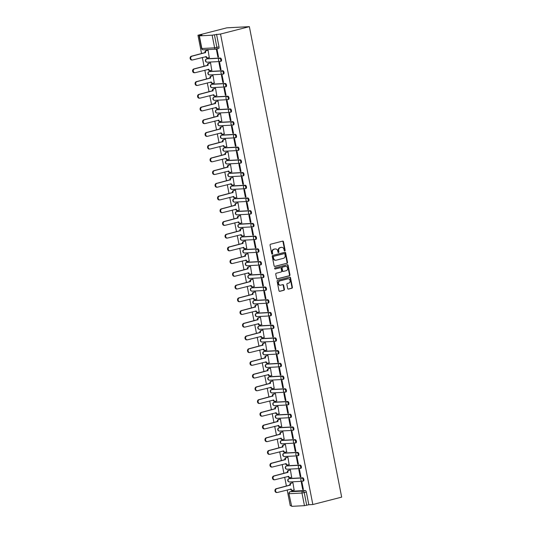 <?xml version="1.0" encoding="UTF-8"?>
<svg xmlns="http://www.w3.org/2000/svg" width="533" height="533" viewBox="0 0 533 533"><rect width="100%" height="100%" fill="white"/><g stroke="black" fill="none" stroke-linecap="round" stroke-linejoin="round"><path stroke-width="0.8" d="M284.775 250.943A0.573 0.48 87 0 0 285.135 250.263L283.469 241.755A0.819 0.686 87 0 0 282.637 241.129L270.571 244.227A0.819 0.686 87 0 0 270.051 245.2L271.723 253.701A0.573 0.48 87 0 0 272.663 253.461L272.443 252.362A2.618 2.205 87 0 1 274.089 249.251L275.095 248.991A2.618 2.205 87 0 1 275.461 248.938A2.618 2.205 87 0 1 277.746 251.003L277.959 252.102A0.573 0.48 87 0 0 278.899 251.862L278.686 250.763A2.618 2.205 87 0 1 280.325 247.652L281.331 247.392A2.618 2.205 87 0 1 281.697 247.339A2.618 2.205 87 0 1 283.982 249.404L284.196 250.503A0.573 0.48 87 0 0 284.775 250.943M284.469 250.903A0.573 0.48 87 0 0 284.682 250.283L283.016 241.782A0.819 0.686 87 0 0 282.51 241.163M271.99 254.101A0.573 0.48 87 0 0 272.21 253.488L271.997 252.382L272.443 252.362M278.233 252.502A0.573 0.48 87 0 0 278.446 251.889L278.233 250.783L278.686 250.763M302.717 481.206L303.284 481.059A1.666 0.893 -104.4 0 0 303.377 481.046A1.666 0.893 -104.4 0 0 303.843 479.294A1.666 0.893 -104.4 0 0 302.644 477.795L289.872 478.467A1.666 0.893 -104.4 0 0 289.772 478.481A1.666 0.893 -104.4 0 0 289.685 478.514M300.219 468.48L300.785 468.334A1.666 0.893 -104.4 0 0 300.879 468.32A1.666 0.893 -104.4 0 0 301.352 466.568A1.666 0.893 -104.4 0 0 300.146 465.076L287.374 465.749A1.666 0.893 -104.4 0 0 287.28 465.762A1.666 0.893 -104.4 0 0 287.187 465.795M297.727 455.762L298.293 455.615A1.666 0.893 -104.4 0 0 298.387 455.602A1.666 0.893 -104.4 0 0 298.853 453.85A1.666 0.893 -104.4 0 0 297.654 452.357L284.875 453.023A1.666 0.893 -104.4 0 0 284.782 453.043A1.666 0.893 -104.4 0 0 284.695 453.077M295.229 443.043L295.795 442.896A1.666 0.893 -104.4 0 0 295.888 442.883A1.666 0.893 -104.4 0 0 296.361 441.131A1.666 0.893 -104.4 0 0 295.155 439.632L282.383 440.305A1.666 0.893 -104.4 0 0 282.29 440.318A1.666 0.893 -104.4 0 0 282.197 440.351M292.73 430.324L293.297 430.178A1.666 0.893 -104.4 0 0 293.397 430.164A1.666 0.893 -104.4 0 0 293.863 428.412A1.666 0.893 -104.4 0 0 292.657 426.913L279.885 427.586A1.666 0.893 -104.4 0 0 279.792 427.599A1.666 0.893 -104.4 0 0 279.705 427.633M290.238 417.599L290.805 417.459A1.666 0.893 -104.4 0 0 290.898 417.439A1.666 0.893 -104.4 0 0 291.371 415.693A1.666 0.893 -104.4 0 0 290.165 414.194L277.393 414.867A1.666 0.893 -104.4 0 0 277.293 414.881A1.666 0.893 -104.4 0 0 277.207 414.914M287.74 404.88L288.306 404.734A1.666 0.893 -104.4 0 0 288.406 404.72A1.666 0.893 -104.4 0 0 288.873 402.968A1.666 0.893 -104.4 0 0 287.667 401.476L274.895 402.149A1.666 0.893 -104.4 0 0 274.801 402.162A1.666 0.893 -104.4 0 0 274.708 402.195M285.248 392.161L285.815 392.015A1.666 0.893 -104.4 0 0 285.908 392.002A1.666 0.893 -104.4 0 0 286.374 390.249A1.666 0.893 -104.4 0 0 285.175 388.757L272.403 389.423A1.666 0.893 -104.4 0 0 272.303 389.443A1.666 0.893 -104.4 0 0 272.216 389.47M282.75 379.443L283.316 379.296A1.666 0.893 -104.4 0 0 283.409 379.283A1.666 0.893 -104.4 0 0 283.882 377.531A1.666 0.893 -104.4 0 0 282.677 376.031L269.905 376.704A1.666 0.893 -104.4 0 0 269.811 376.718A1.666 0.893 -104.4 0 0 269.718 376.751M280.258 366.724L280.824 366.577A1.666 0.893 -104.4 0 0 280.918 366.564A1.666 0.893 -104.4 0 0 281.384 364.812A1.666 0.893 -104.4 0 0 280.185 363.313L267.406 363.986A1.666 0.893 -104.4 0 0 267.313 363.999A1.666 0.893 -104.4 0 0 267.226 364.032M277.76 353.999L278.326 353.859A1.666 0.893 -104.4 0 0 278.419 353.839A1.666 0.893 -104.4 0 0 278.892 352.093A1.666 0.893 -104.4 0 0 277.686 350.594L264.914 351.267A1.666 0.893 -104.4 0 0 264.821 351.28A1.666 0.893 -104.4 0 0 264.728 351.314M275.261 341.28L275.827 341.133A1.666 0.893 -104.4 0 0 275.927 341.12A1.666 0.893 -104.4 0 0 276.394 339.368A1.666 0.893 -104.4 0 0 275.188 337.875L262.416 338.548A1.666 0.893 -104.4 0 0 262.323 338.562A1.666 0.893 -104.4 0 0 262.236 338.595M272.769 328.561L273.336 328.415A1.666 0.893 -104.4 0 0 273.429 328.401A1.666 0.893 -104.4 0 0 273.902 326.649A1.666 0.893 -104.4 0 0 272.696 325.157L259.924 325.823A1.666 0.893 -104.4 0 0 259.824 325.836A1.666 0.893 -104.4 0 0 259.738 325.87M270.271 315.842L270.837 315.696A1.666 0.893 -104.4 0 0 270.937 315.683A1.666 0.893 -104.4 0 0 271.404 313.93A1.666 0.893 -104.4 0 0 270.198 312.431L257.426 313.104A1.666 0.893 -104.4 0 0 257.332 313.118A1.666 0.893 -104.4 0 0 257.239 313.151M267.779 303.117L268.346 302.977A1.666 0.893 -104.4 0 0 268.439 302.964A1.666 0.893 -104.4 0 0 268.905 301.212A1.666 0.893 -104.4 0 0 267.706 299.713L254.934 300.385A1.666 0.893 -104.4 0 0 254.834 300.399A1.666 0.893 -104.4 0 0 254.747 300.432M265.281 290.398L265.847 290.252A1.666 0.893 -104.4 0 0 265.94 290.238A1.666 0.893 -104.4 0 0 266.413 288.486A1.666 0.893 -104.4 0 0 265.207 286.994L252.435 287.667A1.666 0.893 -104.4 0 0 252.342 287.68A1.666 0.893 -104.4 0 0 252.249 287.713M262.789 277.68L263.355 277.533A1.666 0.893 -104.4 0 0 263.449 277.52A1.666 0.893 -104.4 0 0 263.915 275.768A1.666 0.893 -104.4 0 0 262.716 274.275L249.937 274.941A1.666 0.893 -104.4 0 0 249.844 274.961A1.666 0.893 -104.4 0 0 249.757 274.995M260.291 264.961L260.857 264.814A1.666 0.893 -104.4 0 0 260.95 264.801A1.666 0.893 -104.4 0 0 261.423 263.049A1.666 0.893 -104.4 0 0 260.217 261.55L247.445 262.223A1.666 0.893 -104.4 0 0 247.352 262.236A1.666 0.893 -104.4 0 0 247.259 262.269M257.792 252.242L258.358 252.096A1.666 0.893 -104.4 0 0 258.458 252.082A1.666 0.893 -104.4 0 0 258.925 250.33A1.666 0.893 -104.4 0 0 257.719 248.831L244.947 249.504A1.666 0.893 -104.4 0 0 244.854 249.517A1.666 0.893 -104.4 0 0 244.767 249.551M255.3 239.517L255.867 239.377A1.666 0.893 -104.4 0 0 255.96 239.357A1.666 0.893 -104.4 0 0 256.433 237.611A1.666 0.893 -104.4 0 0 255.227 236.112L242.455 236.785A1.666 0.893 -104.4 0 0 242.355 236.799A1.666 0.893 -104.4 0 0 242.268 236.832M252.802 226.798L253.368 226.652A1.666 0.893 -104.4 0 0 253.468 226.638A1.666 0.893 -104.4 0 0 253.935 224.886A1.666 0.893 -104.4 0 0 252.729 223.394L239.957 224.067A1.666 0.893 -104.4 0 0 239.863 224.08A1.666 0.893 -104.4 0 0 239.77 224.113M250.31 214.079L250.876 213.933A1.666 0.893 -104.4 0 0 250.97 213.92A1.666 0.893 -104.4 0 0 251.436 212.167A1.666 0.893 -104.4 0 0 250.237 210.675L237.465 211.341A1.666 0.893 -104.4 0 0 237.365 211.361A1.666 0.893 -104.4 0 0 237.278 211.388M247.812 201.361L248.378 201.214A1.666 0.893 -104.4 0 0 248.471 201.201A1.666 0.893 -104.4 0 0 248.944 199.449A1.666 0.893 -104.4 0 0 247.738 197.95L234.966 198.622A1.666 0.893 -104.4 0 0 234.873 198.636A1.666 0.893 -104.4 0 0 234.78 198.669M245.313 188.642L245.886 188.495A1.666 0.893 -104.4 0 0 245.98 188.482A1.666 0.893 -104.4 0 0 246.446 186.73A1.666 0.893 -104.4 0 0 245.247 185.231L232.468 185.904A1.666 0.893 -104.4 0 0 232.375 185.917A1.666 0.893 -104.4 0 0 232.288 185.95M242.821 175.917L243.388 175.777A1.666 0.893 -104.4 0 0 243.481 175.757A1.666 0.893 -104.4 0 0 243.954 174.011A1.666 0.893 -104.4 0 0 242.748 172.512L229.976 173.185A1.666 0.893 -104.4 0 0 229.883 173.198A1.666 0.893 -104.4 0 0 229.79 173.232M240.323 163.198L240.889 163.051A1.666 0.893 -104.4 0 0 240.989 163.038A1.666 0.893 -104.4 0 0 241.456 161.286A1.666 0.893 -104.4 0 0 240.25 159.793L227.478 160.466A1.666 0.893 -104.4 0 0 227.384 160.48A1.666 0.893 -104.4 0 0 227.298 160.513M237.831 150.479L238.398 150.333A1.666 0.893 -104.4 0 0 238.491 150.319A1.666 0.893 -104.4 0 0 238.964 148.567A1.666 0.893 -104.4 0 0 237.758 147.075L224.986 147.741A1.666 0.893 -104.4 0 0 224.886 147.754A1.666 0.893 -104.4 0 0 224.799 147.788M235.333 137.761L235.899 137.614A1.666 0.893 -104.4 0 0 235.999 137.601A1.666 0.893 -104.4 0 0 236.465 135.848A1.666 0.893 -104.4 0 0 235.26 134.349L222.488 135.022A1.666 0.893 -104.4 0 0 222.394 135.036A1.666 0.893 -104.4 0 0 222.301 135.069M232.841 125.035L233.407 124.895A1.666 0.893 -104.4 0 0 233.501 124.875A1.666 0.893 -104.4 0 0 233.967 123.13A1.666 0.893 -104.4 0 0 232.768 121.631L219.996 122.304A1.666 0.893 -104.4 0 0 219.896 122.317A1.666 0.893 -104.4 0 0 219.809 122.35M230.343 112.316L230.909 112.17A1.666 0.893 -104.4 0 0 231.002 112.157A1.666 0.893 -104.4 0 0 231.475 110.404A1.666 0.893 -104.4 0 0 230.269 108.912L217.497 109.585A1.666 0.893 -104.4 0 0 217.404 109.598A1.666 0.893 -104.4 0 0 217.311 109.631M227.844 99.598L228.417 99.451A1.666 0.893 -104.4 0 0 228.51 99.438A1.666 0.893 -104.4 0 0 228.977 97.686A1.666 0.893 -104.4 0 0 227.778 96.193L214.999 96.859A1.666 0.893 -104.4 0 0 214.906 96.879A1.666 0.893 -104.4 0 0 214.819 96.913M225.352 86.879L225.919 86.732A1.666 0.893 -104.4 0 0 226.012 86.719A1.666 0.893 -104.4 0 0 226.485 84.967A1.666 0.893 -104.4 0 0 225.279 83.468L212.507 84.141A1.666 0.893 -104.4 0 0 212.414 84.154A1.666 0.893 -104.4 0 0 212.321 84.187M222.854 74.16L223.42 74.014A1.666 0.893 -104.4 0 0 223.52 74A1.666 0.893 -104.4 0 0 223.987 72.248A1.666 0.893 -104.4 0 0 222.781 70.749L210.009 71.422A1.666 0.893 -104.4 0 0 209.915 71.435A1.666 0.893 -104.4 0 0 209.829 71.469M220.362 61.435L220.929 61.295A1.666 0.893 -104.4 0 0 221.022 61.275A1.666 0.893 -104.4 0 0 221.495 59.529A1.666 0.893 -104.4 0 0 220.289 58.03L207.517 58.703A1.666 0.893 -104.4 0 0 207.417 58.717A1.666 0.893 -104.4 0 0 207.33 58.75M287.667 288.473A0.819 0.686 87 0 0 288.493 289.099L291.877 288.233A0.819 0.686 87 0 0 292.397 287.26L290.538 277.813A0.819 0.686 87 0 0 289.712 277.187L277.64 280.285A0.819 0.686 87 0 0 277.127 281.257L278.979 290.698A0.819 0.686 87 0 0 279.812 291.331L283.902 290.278A0.819 0.686 87 0 0 284.415 289.306L283.623 285.262A0.819 0.686 87 0 0 282.79 284.635L280.764 285.155A2.192 1.839 87 0 1 280.458 285.202A2.192 1.839 87 0 1 278.519 283.296A2.192 1.839 87 0 1 279.925 280.878L287.873 278.839A2.192 1.839 87 0 1 288.18 278.792A2.192 1.839 87 0 1 290.112 280.698A2.192 1.839 87 0 1 288.713 283.116L287.387 283.456A0.819 0.686 87 0 0 286.874 284.429L287.667 288.473M312.838 504.524L220.529 34.045L249.364 26.65L341.666 497.129L312.838 504.524L308.84 504.738L304.456 505.677L291.678 506.35L288.926 493.685L291.678 506.35M287.001 263.342A0.819 0.686 87 0 0 287.514 262.369L285.655 252.922A0.819 0.686 87 0 0 284.829 252.296L272.756 255.394A0.819 0.686 87 0 0 272.243 256.366L274.095 265.807A0.819 0.686 87 0 0 274.928 266.433L286.547 263.362A0.819 0.686 87 0 0 287.06 262.389L285.208 252.948A0.819 0.686 87 0 0 284.702 252.329M288.1 265.367L289.952 274.815A0.819 0.686 87 0 1 289.439 275.788L277.367 278.879A0.819 0.686 87 0 1 276.54 278.253L275.748 274.215A0.819 0.686 87 0 1 276.261 273.242L281.158 271.983A0.819 0.686 87 0 0 281.671 271.011L281.144 268.332A0.819 0.686 87 0 0 280.318 267.699L275.221 269.012A0.573 0.48 87 0 1 275.001 267.886L287.274 264.741A0.819 0.686 87 0 1 288.1 265.367L287.647 265.394L289.499 274.835L289.952 274.815M292.177 491.233A1.666 0.893 75.6 0 1 292.271 491.199A1.666 0.893 75.6 0 1 292.364 491.186L305.136 490.513L303.017 491.06A1.666 0.893 75.6 0 1 304.243 492.645L306.722 505.284M199.375 35.871L201.854 48.503L214.626 47.837L212.147 35.198L199.375 35.871L201.954 35.018L197.963 35.231L201.567 53.613M202.327 57.477L204.066 66.332M204.825 70.196L206.557 79.051M207.317 82.915L209.056 91.769M209.815 95.64L211.548 104.495M212.307 108.359L214.046 117.213M214.806 121.078L216.545 129.932M217.297 133.796L219.036 142.651M219.796 146.515L221.535 155.376M222.294 159.24L224.027 168.095M224.786 171.959L226.525 180.814M227.285 184.678L229.017 193.532M229.776 197.397L231.515 206.251M232.275 210.122L234.014 218.976M234.767 222.841L236.505 231.695M237.265 235.559L239.004 244.414M239.763 248.278L241.496 257.133M242.255 260.997L243.994 269.858M244.754 273.722L246.486 282.577M247.245 286.441L248.984 295.295M249.744 299.16L251.483 308.014M252.236 311.878L253.975 320.733M254.734 324.597L256.473 333.458M257.232 337.322L258.965 346.177M259.724 350.041L261.463 358.896M262.223 362.76L263.955 371.614M264.714 375.479L266.453 384.333M267.213 388.204L268.952 397.058M269.705 400.923L271.444 409.777M272.203 413.641L273.942 422.496M274.702 426.36L276.434 435.214M277.193 439.079L278.932 447.94M279.692 451.804L281.424 460.659M282.184 464.523L283.922 473.377M284.682 477.242L286.421 486.096M287.174 489.96L290.265 505.71L291.278 505.664M197.963 35.231L226.798 27.836L249.364 26.65M212.147 35.198L214.419 34.798L216.898 47.437A1.666 0.893 75.6 0 1 216.411 49.103A1.666 0.893 75.6 0 1 216.311 49.116A1.666 1.406 87 0 1 216.085 49.149A1.666 1.666 0 0 0 216.411 49.103L218.53 48.556A1.666 0.893 75.6 0 1 218.43 48.57L216.498 49.069M220.529 34.045L214.419 34.798M209.262 57.537L208.077 50.189L207.41 50.275M217.87 57.084L218.543 57.051L217.104 49.716L216.431 49.749L217.87 57.084L218.517 56.918M220.362 69.81L221.042 69.77L219.603 62.434L218.923 62.468L220.362 69.81L221.015 69.643M211.761 70.256L210.575 62.907L209.909 62.994M222.861 82.528L223.534 82.488L222.094 75.153L221.422 75.186L222.861 82.528L223.514 82.362M214.253 82.981L213.067 75.626L212.401 75.713M225.352 95.247L226.032 95.214L224.593 87.872L223.913 87.912L225.352 95.247L226.005 95.081M216.751 95.7L215.565 88.345L214.899 88.431M227.851 107.966L228.53 107.933L227.085 100.59L226.412 100.63L227.851 107.966L228.504 107.799M219.243 108.419L218.064 101.07L217.391 101.15M230.349 120.685L231.022 120.651L229.583 113.316L228.904 113.349L230.349 120.685L230.996 120.518M221.741 121.138L220.555 113.789L219.889 113.875M232.841 133.41L233.521 133.37L232.082 126.035L231.402 126.068L232.841 133.41L233.494 133.243M224.24 133.863L223.054 126.508L222.388 126.594M235.339 146.129L236.012 146.095L234.573 138.753L233.9 138.787L235.339 146.129L235.986 145.962M226.732 146.582L225.546 139.226L224.879 139.313M237.831 158.847L238.511 158.814L237.072 151.472L236.392 151.512L237.831 158.847L238.484 158.681M229.23 159.3L228.044 151.945L227.378 152.032M240.33 171.566L241.003 171.533L239.564 164.197L238.891 164.231L240.33 171.566L240.983 171.399M231.722 172.019L230.536 164.67L229.87 164.75M242.821 184.291L243.501 184.251L242.062 176.916L241.382 176.949L242.821 184.291L243.474 184.118M234.22 184.738L233.034 177.389L232.368 177.476M245.32 197.01L245.999 196.97L244.554 189.635L243.881 189.668L245.32 197.01L245.973 196.844M236.712 197.463L235.533 190.108L234.86 190.194M247.818 209.729L248.491 209.696L247.052 202.353L246.373 202.387L247.818 209.729L248.465 209.562M239.21 210.182L238.024 202.826L237.358 202.913M250.31 222.448L250.99 222.414L249.551 215.072L248.871 215.112L250.31 222.448L250.963 222.281M241.709 222.901L240.523 215.552L239.857 215.632M252.809 235.166L253.481 235.133L252.042 227.798L251.369 227.831L252.809 235.166L253.455 235M244.201 235.619L243.015 228.271L242.348 228.357M255.3 247.892L255.98 247.852L254.541 240.516L253.861 240.55L255.3 247.892L255.953 247.725M246.699 248.338L245.513 240.989L244.847 241.076M257.799 260.61L258.472 260.57L257.033 253.235L256.36 253.268L257.799 260.61L258.452 260.444M249.191 261.063L248.005 253.708L247.339 253.795M260.291 273.329L260.97 273.296L259.531 265.954L258.851 265.994L260.291 273.329L260.943 273.163M251.689 273.782L250.503 266.427L249.837 266.513M262.789 286.048L263.469 286.014L262.029 278.672L261.35 278.712L262.789 286.048L263.442 285.881M254.181 286.501L253.002 279.152L252.329 279.232M265.287 298.766L265.96 298.733L264.521 291.398L263.842 291.431L265.287 298.766L265.934 298.6M256.679 299.22L255.494 291.871L254.827 291.957M267.779 311.492L268.459 311.452L267.02 304.116L266.34 304.15L267.779 311.492L268.432 311.325M259.178 311.945L257.992 304.59L257.326 304.676M270.278 324.211L270.951 324.177L269.511 316.835L268.839 316.869L270.278 324.211L270.924 324.044M261.67 324.664L260.484 317.308L259.818 317.395M272.769 336.929L273.449 336.896L272.01 329.554L271.33 329.594L272.769 336.929L273.422 336.763M264.168 337.382L262.982 330.034L262.316 330.114M275.268 349.648L275.941 349.615L274.502 342.279L273.829 342.313L275.268 349.648L275.921 349.481M266.66 350.101L265.474 342.752L264.808 342.832M277.76 362.373L278.439 362.333L277 354.998L276.321 355.031L277.76 362.373L278.413 362.2M269.158 362.82L267.972 355.471L267.306 355.558M280.258 375.092L280.938 375.052L279.499 367.717L278.819 367.75L280.258 375.092L280.911 374.926M271.65 375.545L270.471 368.19L269.798 368.276M282.757 387.811L283.429 387.777L281.99 380.435L281.311 380.475L282.757 387.811L283.403 387.644M274.149 388.264L272.963 380.908L272.296 380.995M285.248 400.53L285.928 400.496L284.489 393.154L283.809 393.194L285.248 400.53L285.901 400.363M276.647 400.983L275.461 393.634L274.795 393.714M287.747 413.248L288.42 413.215L286.981 405.88L286.308 405.913L287.747 413.248L288.393 413.082M279.139 413.701L277.953 406.353L277.287 406.439M290.238 425.974L290.918 425.934L289.479 418.598L288.799 418.632L290.238 425.974L290.891 425.807M281.637 426.42L280.451 419.071L279.785 419.158M292.737 438.692L293.41 438.652L291.971 431.317L291.298 431.35L292.737 438.692L293.39 438.526M284.129 439.145L282.943 431.79L282.277 431.877M295.229 451.411L295.908 451.378L294.469 444.036L293.79 444.076L295.229 451.411L295.882 451.244M286.627 451.864L285.441 444.509L284.775 444.595M297.727 464.13L298.407 464.096L296.968 456.754L296.288 456.794L297.727 464.13L298.38 463.963M289.119 464.583L287.94 457.234L287.267 457.314M300.226 476.848L300.898 476.815L299.459 469.48L298.78 469.513L300.226 476.848L300.872 476.682M291.618 477.301L290.432 469.953L289.765 470.039M302.717 489.574L303.397 489.534L301.958 482.198L301.278 482.232L302.717 489.574L303.37 489.407M294.116 490.027L292.93 482.671L292.264 482.758M308.84 504.738L306.362 492.099A1.666 0.893 -104.4 0 0 305.136 490.513M216.538 34.252L219.016 46.891A1.666 0.893 75.6 0 1 218.53 48.556M281.697 247.339L281.244 247.359A2.618 2.205 87 0 0 280.884 247.419L281.331 247.392M278.233 250.783A2.618 2.205 87 0 1 279.878 247.672L280.884 247.419M275.461 248.938L275.008 248.958A2.618 2.205 87 0 0 274.642 249.018L275.095 248.991M271.997 252.382A2.618 2.205 87 0 1 273.636 249.271L274.642 249.018M274.602 266.427L286.547 263.362M284.889 254.048A0.573 0.48 87 0 0 284.316 253.608L273.715 256.32A0.573 0.48 87 0 0 273.356 257.006L273.582 258.165A2.618 2.205 87 0 0 275.867 260.231A2.618 2.205 87 0 0 276.234 260.177L283.476 258.318A2.618 2.205 87 0 0 285.122 255.207L284.889 254.048M284.022 253.621A0.573 0.48 87 0 0 283.862 253.628L284.316 253.608M275.867 260.231L275.414 260.257A2.618 2.205 87 0 1 273.136 258.185L272.903 257.026A0.573 0.48 87 0 1 273.262 256.346L283.862 253.628M277.047 278.872L288.986 275.808A0.819 0.686 87 0 0 289.499 274.835M280.091 267.713A0.819 0.686 87 0 0 279.865 267.726L274.948 268.985M286.234 270.684A2.192 1.839 87 0 0 287.64 268.259A2.192 1.839 87 0 0 285.701 266.353A2.192 1.839 87 0 0 285.395 266.4L282.597 267.12A0.819 0.686 87 0 0 282.084 268.092L282.61 270.771A0.819 0.686 87 0 0 283.436 271.397L286.234 270.684M285.701 266.353L285.248 266.373A2.192 1.839 87 0 0 284.942 266.42L285.395 266.4M282.983 271.424A0.819 0.686 87 0 1 282.157 270.797L281.631 268.112A0.819 0.686 87 0 1 282.144 267.14L284.942 266.42M287.647 265.394A0.819 0.686 87 0 0 287.14 264.774M288.18 278.792L287.727 278.812A2.192 1.839 87 0 0 287.42 278.859L287.873 278.839M280.458 285.202L280.005 285.228A2.192 1.839 87 0 1 278.073 283.316A2.192 1.839 87 0 1 279.472 280.898L287.42 278.859M279.485 291.318L283.449 290.305A0.819 0.686 87 0 0 283.962 289.332L283.17 285.288A0.819 0.686 87 0 0 282.663 284.669M288.173 289.093L291.431 288.253A0.819 0.686 87 0 0 291.944 287.28L290.092 277.84A0.819 0.686 87 0 0 289.586 277.22M207.444 57.884A1.666 1.406 -93 0 1 205.758 56.605L206.344 56.578A1.666 1.406 87 0 0 208.03 57.857L209.509 57.477M208.083 50.222L206.604 50.595A1.666 1.406 87 0 0 205.558 52.58L191.92 56.205A1.919 1.612 87 0 0 192.653 59.956L206.344 56.578M192.067 59.989A1.919 1.612 -93 0 1 191.334 56.238L204.972 52.607A1.666 1.406 -93 0 1 206.018 50.628L206.604 50.595M207.657 50.209L206.018 50.628M204.998 52.734L205.585 52.7M209.942 70.609A1.666 1.406 -93 0 1 208.25 69.323L208.843 69.297A1.666 1.406 87 0 0 210.528 70.576L212.007 70.196M210.582 62.941L209.103 63.32A1.666 1.406 87 0 0 208.057 65.299L194.412 68.93A1.919 1.612 87 0 0 195.151 72.675L208.843 69.297M194.565 72.708A1.919 1.612 -93 0 1 193.825 68.957L207.47 65.332A1.666 1.406 -93 0 1 208.516 63.347L209.103 63.32M210.155 62.927L208.516 63.347M207.49 65.452L208.077 65.419M212.434 83.328A1.666 1.406 -93 0 1 210.748 82.049L211.334 82.015A1.666 1.406 87 0 0 213.02 83.295L214.499 82.915M213.073 75.659L211.601 76.039A1.666 1.406 87 0 0 210.548 78.018L196.91 81.649A1.919 1.612 87 0 0 197.643 85.4L211.334 82.015M197.057 85.427A1.919 1.612 -93 0 1 196.324 81.676L209.962 78.051A1.666 1.406 -93 0 1 211.008 76.072L211.601 76.039M212.647 75.653L211.008 76.072M209.989 78.171L210.575 78.144M214.932 96.047A1.666 1.406 -93 0 1 213.247 94.767L213.833 94.734A1.666 1.406 87 0 0 215.519 96.013L216.998 95.634M215.572 88.378L214.093 88.758A1.666 1.406 87 0 0 213.047 90.743L199.409 94.368A1.919 1.612 87 0 0 200.141 98.119L213.833 94.734M199.555 98.152A1.919 1.612 -93 0 1 198.816 94.401L212.46 90.77A1.666 1.406 -93 0 1 213.506 88.791L214.093 88.758M215.145 88.371L213.506 88.791M212.487 90.89L213.073 90.863M217.424 108.765A1.666 1.406 -93 0 1 215.738 107.486L215.738 107.479M218.07 101.097L216.591 101.477A1.666 1.406 87 0 0 215.545 103.462L201.9 107.086A1.919 1.612 87 0 0 202.64 110.837L216.325 107.453A1.666 1.406 87 0 0 218.01 108.739L219.489 108.359M202.054 110.871A1.919 1.612 -93 0 1 201.314 107.12L214.952 103.489A1.666 1.406 -93 0 1 216.005 101.51L216.591 101.477M217.637 101.09L216.005 101.51M214.979 103.615L215.565 103.582M219.922 121.484A1.666 1.406 -93 0 1 218.237 120.205L218.823 120.178A1.666 1.406 87 0 0 220.509 121.457L221.988 121.078M220.562 113.822L219.083 114.202A1.666 1.406 87 0 0 218.037 116.181L204.399 119.805A1.919 1.612 87 0 0 205.132 123.556L218.823 120.178M204.545 123.589A1.919 1.612 -93 0 1 203.813 119.838L217.451 116.214A1.666 1.406 -93 0 1 218.497 114.229L219.083 114.202M220.136 113.809L218.497 114.229M217.477 116.334L218.064 116.301M222.414 134.209A1.666 1.406 -93 0 1 220.729 132.924L221.315 132.897A1.666 1.406 87 0 0 223.001 134.176L224.48 133.796M223.061 126.541L221.581 126.921A1.666 1.406 87 0 0 220.535 128.899L206.891 132.53A1.919 1.612 87 0 0 207.63 136.281L221.315 132.897M207.044 136.308A1.919 1.612 -93 0 1 206.304 132.557L219.949 128.933A1.666 1.406 -93 0 1 220.995 126.947L221.581 126.921M222.627 126.528L220.995 126.947M219.969 129.053L220.555 129.026M224.913 146.928A1.666 1.406 -93 0 1 223.227 145.649L223.813 145.616A1.666 1.406 87 0 0 225.499 146.895L226.978 146.515M225.552 139.26L224.073 139.639A1.666 1.406 87 0 0 223.027 141.618L209.389 145.249A1.919 1.612 87 0 0 210.122 149L223.813 145.616M209.536 149.027A1.919 1.612 -93 0 1 208.803 145.276L222.441 141.651A1.666 1.406 -93 0 1 223.487 139.673L224.073 139.639M225.126 139.253L223.487 139.673M222.468 141.771L223.054 141.745M227.411 159.647A1.666 1.406 -93 0 1 225.719 158.368L226.312 158.334A1.666 1.406 87 0 0 227.997 159.614L229.476 159.24M228.051 151.978L226.572 152.358A1.666 1.406 87 0 0 225.526 154.343L211.881 157.968A1.919 1.612 87 0 0 212.62 161.719L226.312 158.334M212.034 161.752A1.919 1.612 -93 0 1 211.295 158.001L224.939 154.37A1.666 1.406 -93 0 1 225.985 152.391L226.572 152.358M227.624 151.972L225.985 152.391M224.959 154.497L225.546 154.463M229.903 172.366A1.666 1.406 -93 0 1 228.217 171.086L228.804 171.053A1.666 1.406 87 0 0 230.489 172.339L231.968 171.959M230.542 164.704L229.07 165.077A1.666 1.406 87 0 0 228.017 167.062L214.379 170.687A1.919 1.612 87 0 0 215.112 174.438L228.804 171.053M214.526 174.471A1.919 1.612 -93 0 1 213.793 170.72L227.431 167.089A1.666 1.406 -93 0 1 228.477 165.11L229.07 165.077M230.116 164.69L228.477 165.11M227.458 167.215L228.044 167.182M232.401 185.091A1.666 1.406 -93 0 1 230.716 183.805L230.709 183.798M233.041 177.422L231.562 177.802A1.666 1.406 87 0 0 230.516 179.781L216.878 183.405A1.919 1.612 87 0 0 217.611 187.156L231.302 183.778A1.666 1.406 87 0 0 232.988 185.058L234.467 184.678M217.024 187.19A1.919 1.612 -93 0 1 216.291 183.439L229.93 179.814A1.666 1.406 -93 0 1 230.976 177.829L231.562 177.802M232.615 177.409L230.976 177.829M229.956 179.934L230.542 179.901M234.893 197.81A1.666 1.406 -93 0 1 233.207 196.53L233.207 196.517M235.539 190.141L234.06 190.521A1.666 1.406 87 0 0 233.014 192.5L219.369 196.131A1.919 1.612 87 0 0 220.109 199.882L233.794 196.497A1.666 1.406 87 0 0 235.479 197.776L236.958 197.397M219.523 199.908A1.919 1.612 -93 0 1 218.783 196.157L232.428 192.533A1.666 1.406 -93 0 1 233.474 190.548L234.06 190.521M235.106 190.128L233.474 190.548M232.448 192.653L233.034 192.626M237.392 210.528A1.666 1.406 -93 0 1 235.706 209.249L235.699 209.242M238.031 202.86L236.552 203.24A1.666 1.406 87 0 0 235.506 205.218L221.868 208.849A1.919 1.612 87 0 0 222.601 212.6L236.292 209.216A1.666 1.406 87 0 0 237.978 210.495L239.457 210.115M222.014 212.627A1.919 1.612 -93 0 1 221.282 208.876L234.92 205.252A1.666 1.406 -93 0 1 235.966 203.273L236.552 203.24M237.605 202.853L235.966 203.273M234.946 205.372L235.533 205.345M239.883 223.247A1.666 1.406 -93 0 1 238.198 221.968L238.784 221.935A1.666 1.406 87 0 0 240.476 223.22L241.949 222.841M240.53 215.579L239.05 215.958A1.666 1.406 87 0 0 238.004 217.944L224.36 221.568A1.919 1.612 87 0 0 225.099 225.319L238.784 221.935M224.513 225.352A1.919 1.612 -93 0 1 223.773 221.601L237.418 217.97A1.666 1.406 -93 0 1 238.464 215.992L239.05 215.958M240.097 215.572L238.464 215.992M237.438 218.097L238.024 218.064M242.382 235.966A1.666 1.406 -93 0 1 240.696 234.687L241.282 234.66A1.666 1.406 87 0 0 242.968 235.939L244.447 235.559M243.021 228.304L241.542 228.684A1.666 1.406 87 0 0 240.496 230.662L226.858 234.287A1.919 1.612 87 0 0 227.591 238.038L241.282 234.66M227.005 238.071A1.919 1.612 -93 0 1 226.272 234.32L239.91 230.696A1.666 1.406 -93 0 1 240.956 228.71L241.542 228.684M242.595 228.291L240.956 228.71M239.937 230.816L240.523 230.782M244.88 248.691A1.666 1.406 -93 0 1 243.188 247.405L243.781 247.379A1.666 1.406 87 0 0 245.466 248.658L246.946 248.278M245.52 241.023L244.041 241.402A1.666 1.406 87 0 0 242.995 243.381L229.35 247.012A1.919 1.612 87 0 0 230.089 250.757L243.781 247.379M229.503 250.79A1.919 1.612 -93 0 1 228.764 247.039L242.408 243.414A1.666 1.406 -93 0 1 243.454 241.429L244.041 241.402M245.093 241.009L243.454 241.429M242.428 243.534L243.015 243.501M247.372 261.41A1.666 1.406 -93 0 1 245.686 260.131L245.686 260.117M248.012 253.741L246.539 254.121A1.666 1.406 87 0 0 245.486 256.1L231.848 259.731A1.919 1.612 87 0 0 232.581 263.482L246.273 260.097A1.666 1.406 87 0 0 247.958 261.377L249.437 260.997M231.995 263.509A1.919 1.612 -93 0 1 231.262 259.758L244.9 256.133A1.666 1.406 -93 0 1 245.946 254.154L246.539 254.121M247.585 253.735L245.946 254.154M244.927 256.253L245.513 256.226M249.87 274.129A1.666 1.406 -93 0 1 248.185 272.849L248.178 272.843M250.51 266.46L249.031 266.84A1.666 1.406 87 0 0 247.985 268.825L234.347 272.45A1.919 1.612 87 0 0 235.08 276.201L248.771 272.816A1.666 1.406 87 0 0 250.457 274.095L251.936 273.715M234.493 276.234A1.919 1.612 -93 0 1 233.76 272.483L247.399 268.852A1.666 1.406 -93 0 1 248.445 266.873L249.031 266.84M250.084 266.453L248.445 266.873M247.425 268.978L248.012 268.945M252.362 286.847A1.666 1.406 -93 0 1 250.677 285.568L251.263 285.535A1.666 1.406 87 0 0 252.948 286.821L254.428 286.441M253.008 279.179L251.529 279.559A1.666 1.406 87 0 0 250.483 281.544L236.839 285.168A1.919 1.612 87 0 0 237.578 288.919L251.263 285.535M236.992 288.953A1.919 1.612 -93 0 1 236.252 285.202L249.897 281.571A1.666 1.406 -93 0 1 250.943 279.592L251.529 279.559M252.575 279.172L250.943 279.592M249.917 281.697L250.503 281.664M254.861 299.566A1.666 1.406 -93 0 1 253.175 298.287L253.761 298.26A1.666 1.406 87 0 0 255.447 299.539L256.926 299.16M255.5 291.904L254.021 292.284A1.666 1.406 87 0 0 252.975 294.263L239.337 297.887A1.919 1.612 87 0 0 240.07 301.638L253.761 298.26M239.484 301.671A1.919 1.612 -93 0 1 238.751 297.92L252.389 294.296A1.666 1.406 -93 0 1 253.435 292.311L254.021 292.284M255.074 291.891L253.435 292.311M252.415 294.416L253.002 294.383M257.352 312.291A1.666 1.406 -93 0 1 255.667 311.005L256.253 310.979A1.666 1.406 87 0 0 257.945 312.258L259.418 311.878M257.999 304.623L256.52 305.003A1.666 1.406 87 0 0 255.474 306.981L241.829 310.612A1.919 1.612 87 0 0 242.568 314.363L256.253 310.979M241.982 314.39A1.919 1.612 -93 0 1 241.242 310.639L254.887 307.015A1.666 1.406 -93 0 1 255.933 305.029L256.52 305.003M257.566 304.609L255.933 305.029M254.907 307.135L255.494 307.108M259.851 325.01A1.666 1.406 -93 0 1 258.165 323.731L258.752 323.698A1.666 1.406 87 0 0 260.437 324.977L261.916 324.597M260.49 317.342L259.011 317.721A1.666 1.406 87 0 0 257.965 319.7L244.327 323.331A1.919 1.612 87 0 0 245.06 327.082L258.752 323.698M244.474 327.109A1.919 1.612 -93 0 1 243.741 323.358L257.379 319.733A1.666 1.406 -93 0 1 258.425 317.755L259.011 317.721M260.064 317.335L258.425 317.755M257.406 319.853L257.992 319.827M262.349 337.729A1.666 1.406 -93 0 1 260.657 336.45L261.25 336.416A1.666 1.406 87 0 0 262.936 337.695L264.415 337.322M262.989 330.06L261.51 330.44A1.666 1.406 87 0 0 260.464 332.425L246.819 336.05A1.919 1.612 87 0 0 247.559 339.801L261.25 336.416M246.972 339.834A1.919 1.612 -93 0 1 246.233 336.083L259.877 332.452A1.666 1.406 -93 0 1 260.923 330.473L261.51 330.44M262.562 330.054L260.923 330.473M259.897 332.579L260.484 332.545M264.841 350.447A1.666 1.406 -93 0 1 263.155 349.168L263.155 349.162M265.481 342.786L264.008 343.159A1.666 1.406 87 0 0 262.956 345.144L249.317 348.769A1.919 1.612 87 0 0 250.05 352.52L263.742 349.142A1.666 1.406 87 0 0 265.427 350.421L266.906 350.041M249.464 352.553A1.919 1.612 -93 0 1 248.731 348.802L262.369 345.171A1.666 1.406 -93 0 1 263.415 343.192L264.008 343.159M265.054 342.772L263.415 343.192M262.396 345.297L262.982 345.264M267.339 363.173A1.666 1.406 -93 0 1 265.654 361.887L265.647 361.88M267.979 355.504L266.5 355.884A1.666 1.406 87 0 0 265.454 357.863L251.816 361.487A1.919 1.612 87 0 0 252.549 365.238L266.24 361.86A1.666 1.406 87 0 0 267.926 363.14L269.405 362.76M251.962 365.272A1.919 1.612 -93 0 1 251.23 361.521L264.868 357.896A1.666 1.406 -93 0 1 265.914 355.911L266.5 355.884M267.553 355.491L265.914 355.911M264.894 358.016L265.481 357.983M269.831 375.892A1.666 1.406 -93 0 1 268.146 374.612L268.732 374.579A1.666 1.406 87 0 0 270.418 375.858L271.897 375.479M270.478 368.223L268.998 368.603A1.666 1.406 87 0 0 267.952 370.582L254.308 374.213A1.919 1.612 87 0 0 255.047 377.964L268.732 374.579M254.461 377.99A1.919 1.612 -93 0 1 253.721 374.239L267.366 370.615A1.666 1.406 -93 0 1 268.412 368.629L268.998 368.603M270.044 368.21L268.412 368.629M267.386 370.735L267.972 370.708M272.33 388.61A1.666 1.406 -93 0 1 270.644 387.331L271.23 387.298A1.666 1.406 87 0 0 272.916 388.577L274.395 388.197M272.969 380.942L271.49 381.322A1.666 1.406 87 0 0 270.444 383.3L256.806 386.931A1.919 1.612 87 0 0 257.539 390.682L271.23 387.298M256.953 390.709A1.919 1.612 -93 0 1 256.22 386.965L269.858 383.334A1.666 1.406 -93 0 1 270.904 381.355L271.49 381.322M272.543 380.935L270.904 381.355M269.885 383.454L270.471 383.427M274.821 401.329A1.666 1.406 -93 0 1 273.136 400.05L273.722 400.017A1.666 1.406 87 0 0 275.414 401.302L276.887 400.923M275.468 393.66L273.989 394.04A1.666 1.406 87 0 0 272.943 396.026L259.298 399.65A1.919 1.612 87 0 0 260.037 403.401L273.722 400.017M259.451 403.434A1.919 1.612 -93 0 1 258.712 399.683L272.356 396.052A1.666 1.406 -93 0 1 273.402 394.074L273.989 394.04M275.035 393.654L273.402 394.074M272.376 396.179L272.963 396.146M277.32 414.048A1.666 1.406 -93 0 1 275.634 412.769L276.221 412.742A1.666 1.406 87 0 0 277.906 414.021L279.385 413.641M277.959 406.386L276.48 406.766A1.666 1.406 87 0 0 275.434 408.744L261.796 412.369A1.919 1.612 87 0 0 262.529 416.12L276.221 412.742M261.943 416.153A1.919 1.612 -93 0 1 261.21 412.402L274.848 408.778A1.666 1.406 -93 0 1 275.894 406.792L276.48 406.766M277.533 406.373L275.894 406.792M274.875 408.898L275.461 408.864M279.818 426.773A1.666 1.406 -93 0 1 278.126 425.487L278.126 425.481M280.458 419.105L278.979 419.484A1.666 1.406 87 0 0 277.933 421.463L264.288 425.094A1.919 1.612 87 0 0 265.028 428.838L278.719 425.461A1.666 1.406 87 0 0 280.405 426.74L281.884 426.36M264.441 428.872A1.919 1.612 -93 0 1 263.702 425.121L277.347 421.496A1.666 1.406 -93 0 1 278.393 419.511L278.979 419.484M280.032 419.091L278.393 419.511M277.367 421.616L277.953 421.583M282.31 439.492A1.666 1.406 -93 0 1 280.625 438.213L280.625 438.199M282.95 431.823L281.477 432.203A1.666 1.406 87 0 0 280.425 434.182L266.786 437.813A1.919 1.612 87 0 0 267.519 441.564L281.211 438.179A1.666 1.406 87 0 0 282.896 439.459L284.375 439.079M266.933 441.59A1.919 1.612 -93 0 1 266.2 437.84L279.838 434.215A1.666 1.406 -93 0 1 280.884 432.236L281.477 432.203M282.523 431.817L280.884 432.236M279.865 434.335L280.451 434.308M284.809 452.211A1.666 1.406 -93 0 1 283.123 450.931L283.709 450.898A1.666 1.406 87 0 0 285.395 452.177L286.874 451.797M285.448 444.542L283.969 444.922A1.666 1.406 87 0 0 282.923 446.907L269.285 450.532A1.919 1.612 87 0 0 270.018 454.283L283.709 450.898M269.431 454.316A1.919 1.612 -93 0 1 268.699 450.565L282.337 446.934A1.666 1.406 -93 0 1 283.383 444.955L283.969 444.922M285.022 444.535L283.383 444.955M282.363 447.06L282.95 447.027M287.3 464.929A1.666 1.406 -93 0 1 285.615 463.65L286.201 463.617A1.666 1.406 87 0 0 287.887 464.903L289.366 464.523M287.947 457.261L286.468 457.64A1.666 1.406 87 0 0 285.421 459.626L271.777 463.25A1.919 1.612 87 0 0 272.516 467.001L286.201 463.617M271.93 467.035A1.919 1.612 -93 0 1 271.19 463.284L284.835 459.653A1.666 1.406 -93 0 1 285.881 457.674L286.468 457.64M287.514 457.254L285.881 457.674M284.855 459.779L285.441 459.746M289.799 477.648A1.666 1.406 -93 0 1 288.113 476.369L288.699 476.342A1.666 1.406 87 0 0 290.385 477.621L291.864 477.242M290.438 469.986L288.959 470.366A1.666 1.406 87 0 0 287.913 472.345L274.275 475.969A1.919 1.612 87 0 0 275.008 479.72L288.699 476.342M274.422 479.753A1.919 1.612 -93 0 1 273.689 476.002L287.327 472.378A1.666 1.406 -93 0 1 288.373 470.392L288.959 470.366M290.012 469.973L288.373 470.392M287.354 472.498L287.94 472.465M292.291 490.373A1.666 1.406 -93 0 1 290.605 489.087L291.191 489.061A1.666 1.406 87 0 0 292.884 490.34L294.356 489.96M292.937 482.705L291.458 483.085A1.666 1.406 87 0 0 290.412 485.063L276.767 488.694A1.919 1.612 87 0 0 277.506 492.445L291.191 489.061M276.92 492.472A1.919 1.612 -93 0 1 276.181 488.721L289.825 485.097A1.666 1.406 -93 0 1 290.871 483.111L291.458 483.085M292.504 482.691L290.871 483.111M289.845 485.217L290.432 485.19M284.682 250.283L285.135 250.263M272.21 253.488L272.663 253.461M278.446 251.889L278.899 251.862M288.826 478.774A1.666 0.893 75.6 0 1 289.026 478.674A1.666 0.893 75.6 0 1 289.119 478.661L301.891 477.988A1.666 0.893 75.6 0 1 303.097 479.487A1.666 0.893 75.6 0 1 302.624 481.232A1.666 0.893 75.6 0 1 302.531 481.252A1.666 1.406 -93 0 1 301.891 477.988L302.644 477.795M289.872 478.467L289.119 478.661A1.666 1.406 87 0 0 288.073 480.639A1.666 1.406 -93 0 0 289.759 481.919M286.328 466.055A1.666 0.893 75.6 0 1 286.527 465.955A1.666 0.893 75.6 0 1 286.621 465.942L299.393 465.269A1.666 0.893 75.6 0 1 300.599 466.761A1.666 0.893 75.6 0 1 300.132 468.514A1.666 0.893 75.6 0 1 300.032 468.527A1.666 1.406 -93 0 1 299.393 465.269L300.146 465.076M287.374 465.749L286.621 465.942A1.666 1.406 87 0 0 285.575 467.921A1.666 1.406 -93 0 0 287.26 469.2M283.836 453.336A1.666 0.893 75.6 0 1 284.029 453.237A1.666 0.893 75.6 0 1 284.129 453.217L296.901 452.55A1.666 0.893 75.6 0 1 298.107 454.043A1.666 0.893 75.6 0 1 297.634 455.795A1.666 0.893 75.6 0 1 297.541 455.808A1.666 1.406 -93 0 1 296.901 452.55L297.654 452.357M284.875 453.023L284.129 453.217A1.666 1.406 87 0 0 283.083 455.202A1.666 1.406 -93 0 0 284.769 456.481M281.337 440.618A1.666 0.893 75.6 0 1 281.537 440.511A1.666 0.893 75.6 0 1 281.631 440.498L294.403 439.825A1.666 0.893 75.6 0 1 295.608 441.324A1.666 0.893 75.6 0 1 295.135 443.076A1.666 0.893 75.6 0 1 295.042 443.09A1.666 1.406 -93 0 1 294.403 439.825L295.155 439.632M282.383 440.305L281.631 440.498A1.666 1.406 87 0 0 280.585 442.483A1.666 1.406 -93 0 0 282.27 443.762M278.846 427.892A1.666 0.893 75.6 0 1 279.039 427.792A1.666 0.893 75.6 0 1 279.132 427.779L291.911 427.106A1.666 0.893 75.6 0 1 293.11 428.605A1.666 0.893 75.6 0 1 292.644 430.358A1.666 0.893 75.6 0 1 292.55 430.371A1.666 1.406 -93 0 1 291.911 427.106L292.657 426.913M279.885 427.586L279.132 427.779A1.666 1.406 87 0 0 278.086 429.758A1.666 1.406 -93 0 0 279.778 431.044M276.347 415.174A1.666 0.893 75.6 0 1 276.547 415.074A1.666 0.893 75.6 0 1 276.64 415.06L289.412 414.388A1.666 0.893 75.6 0 1 290.618 415.887A1.666 0.893 75.6 0 1 290.145 417.632A1.666 0.893 75.6 0 1 290.052 417.652A1.666 1.406 -93 0 1 289.412 414.388L290.165 414.194M277.393 414.867L276.64 415.06A1.666 1.406 87 0 0 275.594 417.039A1.666 1.406 -93 0 0 277.28 418.318M273.855 402.455A1.666 0.893 75.6 0 1 274.049 402.355A1.666 0.893 75.6 0 1 274.142 402.342L286.921 401.669A1.666 0.893 75.6 0 1 288.12 403.161A1.666 0.893 75.6 0 1 287.653 404.913A1.666 0.893 75.6 0 1 287.56 404.927A1.666 1.406 -93 0 1 286.921 401.669L287.667 401.476M274.895 402.149L274.142 402.342A1.666 1.406 87 0 0 273.096 404.32A1.666 1.406 -93 0 0 274.781 405.6M271.357 389.736A1.666 0.893 75.6 0 1 271.557 389.63A1.666 0.893 75.6 0 1 271.65 389.616L284.422 388.95A1.666 0.893 75.6 0 1 285.628 390.442A1.666 0.893 75.6 0 1 285.155 392.195A1.666 0.893 75.6 0 1 285.062 392.208A1.666 1.406 -93 0 1 284.422 388.95L285.175 388.757M272.403 389.423L271.65 389.616A1.666 1.406 87 0 0 270.604 391.602A1.666 1.406 -93 0 0 272.29 392.881M268.859 377.018A1.666 0.893 75.6 0 1 269.058 376.911A1.666 0.893 75.6 0 1 269.152 376.898L281.924 376.225A1.666 0.893 75.6 0 1 283.13 377.724A1.666 0.893 75.6 0 1 282.663 379.476A1.666 0.893 75.6 0 1 282.563 379.489A1.666 1.406 -93 0 1 281.924 376.225L282.677 376.031M269.905 376.704L269.152 376.898A1.666 1.406 87 0 0 268.106 378.876A1.666 1.406 -93 0 0 269.791 380.162M266.367 364.292A1.666 0.893 75.6 0 1 266.56 364.192A1.666 0.893 75.6 0 1 266.66 364.179L279.432 363.506A1.666 0.893 75.6 0 1 280.638 365.005A1.666 0.893 75.6 0 1 280.165 366.757A1.666 0.893 75.6 0 1 280.072 366.771A1.666 1.406 -93 0 1 279.432 363.506L280.185 363.313M267.406 363.986L266.66 364.179A1.666 1.406 87 0 0 265.614 366.158A1.666 1.406 -93 0 0 267.3 367.437M263.868 351.573A1.666 0.893 75.6 0 1 264.068 351.474A1.666 0.893 75.6 0 1 264.161 351.46L276.933 350.787A1.666 0.893 75.6 0 1 278.139 352.28A1.666 0.893 75.6 0 1 277.666 354.032A1.666 0.893 75.6 0 1 277.573 354.045A1.666 1.406 -93 0 1 276.933 350.787L277.686 350.594M264.914 351.267L264.161 351.46A1.666 1.406 87 0 0 263.115 353.439A1.666 1.406 -93 0 0 264.801 354.718M261.377 338.855A1.666 0.893 75.6 0 1 261.57 338.755A1.666 0.893 75.6 0 1 261.663 338.735L274.442 338.069A1.666 0.893 75.6 0 1 275.641 339.561A1.666 0.893 75.6 0 1 275.175 341.313A1.666 0.893 75.6 0 1 275.081 341.327A1.666 1.406 -93 0 1 274.442 338.069L275.188 337.875M262.416 338.548L261.663 338.735A1.666 1.406 87 0 0 260.617 340.72A1.666 1.406 -93 0 0 262.303 341.999M258.878 326.136A1.666 0.893 75.6 0 1 259.078 326.029A1.666 0.893 75.6 0 1 259.171 326.016L271.943 325.343A1.666 0.893 75.6 0 1 273.149 326.842A1.666 0.893 75.6 0 1 272.676 328.594A1.666 0.893 75.6 0 1 272.583 328.608A1.666 1.406 -93 0 1 271.943 325.343L272.696 325.157M259.924 325.823L259.171 326.016A1.666 1.406 87 0 0 258.125 328.002A1.666 1.406 -93 0 0 259.811 329.281M256.386 313.417A1.666 0.893 75.6 0 1 256.58 313.311A1.666 0.893 75.6 0 1 256.673 313.297L269.445 312.624A1.666 0.893 75.6 0 1 270.651 314.124A1.666 0.893 75.6 0 1 270.184 315.876A1.666 0.893 75.6 0 1 270.091 315.889A1.666 1.406 -93 0 1 269.445 312.624L270.198 312.431M257.426 313.104L256.673 313.297A1.666 1.406 87 0 0 255.627 315.276A1.666 1.406 -93 0 0 257.312 316.562M253.888 300.692A1.666 0.893 75.6 0 1 254.088 300.592A1.666 0.893 75.6 0 1 254.181 300.579L266.953 299.906A1.666 0.893 75.6 0 1 268.159 301.405A1.666 0.893 75.6 0 1 267.686 303.15A1.666 0.893 75.6 0 1 267.593 303.17A1.666 1.406 -93 0 1 266.953 299.906L267.706 299.713M254.934 300.385L254.181 300.579A1.666 1.406 87 0 0 253.135 302.557A1.666 1.406 -93 0 0 254.821 303.837M251.389 287.973A1.666 0.893 75.6 0 1 251.589 287.873A1.666 0.893 75.6 0 1 251.683 287.86L264.455 287.187A1.666 0.893 75.6 0 1 265.661 288.679A1.666 0.893 75.6 0 1 265.194 290.432A1.666 0.893 75.6 0 1 265.094 290.445A1.666 1.406 -93 0 1 264.455 287.187L265.207 286.994M252.435 287.667L251.683 287.86A1.666 1.406 87 0 0 250.637 289.839A1.666 1.406 -93 0 0 252.322 291.118M248.898 275.255A1.666 0.893 75.6 0 1 249.091 275.155A1.666 0.893 75.6 0 1 249.191 275.135L261.963 274.468A1.666 0.893 75.6 0 1 263.169 275.961A1.666 0.893 75.6 0 1 262.696 277.713A1.666 0.893 75.6 0 1 262.602 277.726A1.666 1.406 -93 0 1 261.963 274.468L262.716 274.275M249.937 274.941L249.191 275.135A1.666 1.406 87 0 0 248.145 277.12A1.666 1.406 -93 0 0 249.83 278.399M246.399 262.536A1.666 0.893 75.6 0 1 246.599 262.429A1.666 0.893 75.6 0 1 246.692 262.416L259.464 261.743A1.666 0.893 75.6 0 1 260.67 263.242A1.666 0.893 75.6 0 1 260.197 264.994A1.666 0.893 75.6 0 1 260.104 265.008A1.666 1.406 -93 0 1 259.464 261.743L260.217 261.55M247.445 262.223L246.692 262.416A1.666 1.406 87 0 0 245.646 264.401A1.666 1.406 -93 0 0 247.332 265.681M243.907 249.81A1.666 0.893 75.6 0 1 244.101 249.711A1.666 0.893 75.6 0 1 244.194 249.697L256.973 249.024A1.666 0.893 75.6 0 1 258.172 250.523A1.666 0.893 75.6 0 1 257.706 252.276A1.666 0.893 75.6 0 1 257.612 252.289A1.666 1.406 -93 0 1 256.973 249.024L257.719 248.831M244.947 249.504L244.194 249.697A1.666 1.406 87 0 0 243.148 251.676A1.666 1.406 -93 0 0 244.834 252.955M241.409 237.092A1.666 0.893 75.6 0 1 241.609 236.992A1.666 0.893 75.6 0 1 241.702 236.978L254.474 236.306A1.666 0.893 75.6 0 1 255.68 237.805A1.666 0.893 75.6 0 1 255.207 239.55A1.666 0.893 75.6 0 1 255.114 239.57A1.666 1.406 -93 0 1 254.474 236.306L255.227 236.112M242.455 236.785L241.702 236.978A1.666 1.406 87 0 0 240.656 238.957A1.666 1.406 -93 0 0 242.342 240.236M238.911 224.373A1.666 0.893 75.6 0 1 239.11 224.273A1.666 0.893 75.6 0 1 239.204 224.26L251.976 223.587A1.666 0.893 75.6 0 1 253.182 225.079A1.666 0.893 75.6 0 1 252.715 226.831A1.666 0.893 75.6 0 1 252.622 226.845A1.666 1.406 -93 0 1 251.976 223.587L252.729 223.394M239.957 224.067L239.204 224.26A1.666 1.406 87 0 0 238.158 226.239A1.666 1.406 -93 0 0 239.843 227.518M236.419 211.654A1.666 0.893 75.6 0 1 236.619 211.548A1.666 0.893 75.6 0 1 236.712 211.534L249.484 210.868A1.666 0.893 75.6 0 1 250.69 212.361A1.666 0.893 75.6 0 1 250.217 214.113A1.666 0.893 75.6 0 1 250.124 214.126A1.666 1.406 -93 0 1 249.484 210.868L250.237 210.675M237.465 211.341L236.712 211.534A1.666 1.406 87 0 0 235.666 213.52A1.666 1.406 -93 0 0 237.352 214.799M233.92 198.936A1.666 0.893 75.6 0 1 234.12 198.829A1.666 0.893 75.6 0 1 234.214 198.816L246.986 198.143A1.666 0.893 75.6 0 1 248.191 199.642A1.666 0.893 75.6 0 1 247.725 201.394A1.666 0.893 75.6 0 1 247.625 201.407A1.666 1.406 -93 0 1 246.986 198.143L247.738 197.95M234.966 198.622L234.214 198.816A1.666 1.406 87 0 0 233.168 200.794A1.666 1.406 -93 0 0 234.853 202.08M231.429 186.21A1.666 0.893 75.6 0 1 231.622 186.11A1.666 0.893 75.6 0 1 231.722 186.097L244.494 185.424A1.666 0.893 75.6 0 1 245.7 186.923A1.666 0.893 75.6 0 1 245.227 188.675A1.666 0.893 75.6 0 1 245.133 188.689A1.666 1.406 -93 0 1 244.494 185.424L245.247 185.231M232.468 185.904L231.722 186.097A1.666 1.406 87 0 0 230.669 188.076A1.666 1.406 -93 0 0 232.361 189.355M228.93 173.491A1.666 0.893 75.6 0 1 229.13 173.392A1.666 0.893 75.6 0 1 229.223 173.378L241.995 172.705A1.666 0.893 75.6 0 1 243.201 174.198A1.666 0.893 75.6 0 1 242.728 175.95A1.666 0.893 75.6 0 1 242.635 175.963A1.666 1.406 -93 0 1 241.995 172.705L242.748 172.512M229.976 173.185L229.223 173.378A1.666 1.406 87 0 0 228.177 175.357A1.666 1.406 -93 0 0 229.863 176.636M226.438 160.773A1.666 0.893 75.6 0 1 226.632 160.673A1.666 0.893 75.6 0 1 226.725 160.653L239.504 159.987A1.666 0.893 75.6 0 1 240.703 161.479A1.666 0.893 75.6 0 1 240.236 163.231A1.666 0.893 75.6 0 1 240.143 163.245A1.666 1.406 -93 0 1 239.504 159.987L240.25 159.793M227.478 160.466L226.725 160.653A1.666 1.406 87 0 0 225.679 162.638A1.666 1.406 -93 0 0 227.364 163.917M223.94 148.054A1.666 0.893 75.6 0 1 224.14 147.947A1.666 0.893 75.6 0 1 224.233 147.934L237.005 147.261A1.666 0.893 75.6 0 1 238.211 148.76A1.666 0.893 75.6 0 1 237.738 150.513A1.666 0.893 75.6 0 1 237.645 150.526A1.666 1.406 -93 0 1 237.005 147.261L237.758 147.075M224.986 147.741L224.233 147.934A1.666 1.406 87 0 0 223.187 149.92A1.666 1.406 -93 0 0 224.873 151.199M221.442 135.335A1.666 0.893 75.6 0 1 221.641 135.229A1.666 0.893 75.6 0 1 221.735 135.215L234.507 134.543A1.666 0.893 75.6 0 1 235.713 136.042A1.666 0.893 75.6 0 1 235.246 137.794A1.666 0.893 75.6 0 1 235.153 137.807A1.666 1.406 -93 0 1 234.507 134.543L235.26 134.349M222.488 135.022L221.735 135.215A1.666 1.406 87 0 0 220.689 137.194A1.666 1.406 -93 0 0 222.374 138.48M218.95 122.61A1.666 0.893 75.6 0 1 219.15 122.51A1.666 0.893 75.6 0 1 219.243 122.497L232.015 121.824A1.666 0.893 75.6 0 1 233.221 123.323A1.666 0.893 75.6 0 1 232.748 125.068A1.666 0.893 75.6 0 1 232.654 125.088A1.666 1.406 -93 0 1 232.015 121.824L232.768 121.631M219.996 122.304L219.243 122.497A1.666 1.406 87 0 0 218.197 124.475A1.666 1.406 -93 0 0 219.882 125.755M216.451 109.891A1.666 0.893 75.6 0 1 216.651 109.791A1.666 0.893 75.6 0 1 216.744 109.778L229.516 109.105A1.666 0.893 75.6 0 1 230.722 110.597A1.666 0.893 75.6 0 1 230.256 112.35A1.666 0.893 75.6 0 1 230.156 112.363A1.666 1.406 -93 0 1 229.516 109.105L230.269 108.912M217.497 109.585L216.744 109.778A1.666 1.406 87 0 0 215.698 111.757A1.666 1.406 -93 0 0 217.384 113.036M213.96 97.173A1.666 0.893 75.6 0 1 214.153 97.073A1.666 0.893 75.6 0 1 214.253 97.053L227.025 96.386A1.666 0.893 75.6 0 1 228.224 97.879A1.666 0.893 75.6 0 1 227.758 99.631A1.666 0.893 75.6 0 1 227.664 99.644A1.666 1.406 -93 0 1 227.025 96.386L227.778 96.193M214.999 96.859L214.253 97.053A1.666 1.406 87 0 0 213.2 99.038A1.666 1.406 -93 0 0 214.892 100.317M211.461 84.454A1.666 0.893 75.6 0 1 211.661 84.347A1.666 0.893 75.6 0 1 211.754 84.334L224.526 83.661A1.666 0.893 75.6 0 1 225.732 85.16A1.666 0.893 75.6 0 1 225.259 86.912A1.666 0.893 75.6 0 1 225.166 86.926A1.666 1.406 -93 0 1 224.526 83.661L225.279 83.468M212.507 84.141L211.754 84.334A1.666 1.406 87 0 0 210.708 86.319A1.666 1.406 -93 0 0 212.394 87.599M208.969 71.728A1.666 0.893 75.6 0 1 209.163 71.629A1.666 0.893 75.6 0 1 209.256 71.615L222.034 70.942A1.666 0.893 75.6 0 1 223.234 72.441A1.666 0.893 75.6 0 1 222.767 74.194A1.666 0.893 75.6 0 1 222.674 74.207A1.666 1.406 -93 0 1 222.034 70.942L222.781 70.749M210.009 71.422L209.256 71.615A1.666 1.406 87 0 0 208.21 73.594A1.666 1.406 -93 0 0 209.895 74.873M206.471 59.01A1.666 0.893 75.6 0 1 206.671 58.91A1.666 0.893 75.6 0 1 206.764 58.897L219.536 58.224A1.666 0.893 75.6 0 1 220.742 59.723A1.666 0.893 75.6 0 1 220.269 61.468A1.666 0.893 75.6 0 1 220.176 61.488A1.666 1.406 -93 0 1 219.536 58.224L220.289 58.03M207.517 58.703L206.764 58.897A1.666 1.406 87 0 0 205.718 60.875A1.666 1.406 -93 0 0 207.404 62.154M292.364 491.186L290.245 491.732L303.017 491.06A1.666 1.406 -93 0 0 301.971 493.038L289.199 493.711A1.666 1.406 -93 0 1 290.245 491.732A1.666 0.893 75.6 0 0 290.152 491.746A1.666 1.666 0 0 0 288.926 493.685M304.456 505.677L301.971 493.038L306.362 492.099M219.016 46.891L214.626 47.837A1.666 1.406 87 0 0 216.085 49.149L203.306 49.822A1.666 1.406 87 0 1 201.854 48.503L201.581 48.476A1.666 1.666 0 0 0 203.306 49.822M289.952 491.846A1.666 0.893 75.6 0 1 290.152 491.746L292.271 491.199M279.878 247.672L280.325 247.652M273.636 249.271L274.089 249.251M283.016 241.782L283.469 241.755M285.208 252.948L285.655 252.922M287.06 262.389L287.514 262.369M273.262 256.346L273.715 256.32M272.903 257.026L273.356 257.006M273.136 258.185L273.582 258.165M288.986 275.808L289.439 275.788M279.865 267.726L280.318 267.699M282.144 267.14L282.597 267.12M281.631 268.112L282.084 268.092M282.157 270.797L282.61 270.771M279.472 280.898L279.925 280.878M283.17 285.288L283.623 285.262M283.962 289.332L284.415 289.306M283.449 290.305L283.902 290.278M290.092 277.84L290.538 277.813M291.944 287.28L292.397 287.26M291.431 288.253L291.877 288.233M204.972 52.607L205.558 52.58M191.334 56.238L191.92 56.205M207.47 65.332L208.057 65.299M193.825 68.957L194.412 68.93M209.962 78.051L210.548 78.018M196.324 81.676L196.91 81.649M212.46 90.77L213.047 90.743M198.816 94.401L199.409 94.368M215.738 107.486L216.325 107.453M214.952 103.489L215.545 103.462M201.314 107.12L201.9 107.086M217.451 116.214L218.037 116.181M203.813 119.838L204.399 119.805M219.949 128.933L220.535 128.899M206.304 132.557L206.891 132.53M222.441 141.651L223.027 141.618M208.803 145.276L209.389 145.249M224.939 154.37L225.526 154.343M211.295 158.001L211.881 157.968M227.431 167.089L228.017 167.062M213.793 170.72L214.379 170.687M230.716 183.805L231.302 183.778M229.93 179.814L230.516 179.781M216.291 183.439L216.878 183.405M233.207 196.53L233.794 196.497M232.428 192.533L233.014 192.5M218.783 196.157L219.369 196.131M235.706 209.249L236.292 209.216M234.92 205.252L235.506 205.218M221.282 208.876L221.868 208.849M237.418 217.97L238.004 217.944M223.773 221.601L224.36 221.568M239.91 230.696L240.496 230.662M226.272 234.32L226.858 234.287M242.408 243.414L242.995 243.381M228.764 247.039L229.35 247.012M245.686 260.131L246.273 260.097M244.9 256.133L245.486 256.1M231.262 259.758L231.848 259.731M248.185 272.849L248.771 272.816M247.399 268.852L247.985 268.825M233.76 272.483L234.347 272.45M249.897 281.571L250.483 281.544M236.252 285.202L236.839 285.168M252.389 294.296L252.975 294.263M238.751 297.92L239.337 297.887M254.887 307.015L255.474 306.981M241.242 310.639L241.829 310.612M257.379 319.733L257.965 319.7M243.741 323.358L244.327 323.331M259.877 332.452L260.464 332.425M246.233 336.083L246.819 336.05M263.155 349.168L263.742 349.142M262.369 345.171L262.956 345.144M248.731 348.802L249.317 348.769M265.654 361.887L266.24 361.86M264.868 357.896L265.454 357.863M251.23 361.521L251.816 361.487M267.366 370.615L267.952 370.582M253.721 374.239L254.308 374.213M269.858 383.334L270.444 383.3M256.22 386.965L256.806 386.931M272.356 396.052L272.943 396.026M258.712 399.683L259.298 399.65M274.848 408.778L275.434 408.744M261.21 412.402L261.796 412.369M278.126 425.487L278.719 425.461M277.347 421.496L277.933 421.463M263.702 425.121L264.288 425.094M280.625 438.213L281.211 438.179M279.838 434.215L280.425 434.182M266.2 437.84L266.786 437.813M282.337 446.934L282.923 446.907M268.699 450.565L269.285 450.532M284.835 459.653L285.421 459.626M271.19 463.284L271.777 463.25M287.327 472.378L287.913 472.345M273.689 476.002L274.275 475.969M289.825 485.097L290.412 485.063M276.181 488.721L276.767 488.694M289.772 478.481L289.026 478.674A1.666 1.666 0 0 0 289.526 481.959L302.298 481.286A1.666 1.666 0 0 0 302.624 481.232L303.377 481.046M287.28 465.762L286.527 465.955A1.666 1.666 0 0 0 287.027 469.233L299.806 468.567A1.666 1.666 0 0 0 300.132 468.514L300.879 468.32M284.782 453.043L284.029 453.237A1.666 1.666 0 0 0 284.535 456.515L297.307 455.848A1.666 1.666 0 0 0 297.634 455.795L298.387 455.602M282.29 440.318L281.537 440.511A1.666 1.666 0 0 0 282.037 443.796L294.809 443.123A1.666 1.666 0 0 0 295.135 443.076L295.888 442.883M279.792 427.599L279.039 427.792A1.666 1.666 0 0 0 279.545 431.077L292.317 430.404A1.666 1.666 0 0 0 292.644 430.358L293.397 430.164M277.293 414.881L276.547 415.074A1.666 1.666 0 0 0 277.047 418.358L289.819 417.685A1.666 1.666 0 0 0 290.145 417.632L290.898 417.439M274.801 402.162L274.049 402.355A1.666 1.666 0 0 0 274.548 405.633L287.327 404.967A1.666 1.666 0 0 0 287.653 404.913L288.406 404.72M272.303 389.443L271.557 389.63A1.666 1.666 0 0 0 272.057 392.914L284.829 392.241A1.666 1.666 0 0 0 285.155 392.195L285.908 392.002M269.811 376.718L269.058 376.911A1.666 1.666 0 0 0 269.558 380.196L282.337 379.523A1.666 1.666 0 0 0 282.663 379.476L283.409 379.283M267.313 363.999L266.56 364.192A1.666 1.666 0 0 0 267.066 367.477L279.838 366.804A1.666 1.666 0 0 0 280.165 366.757L280.918 366.564M264.821 351.28L264.068 351.474A1.666 1.666 0 0 0 264.568 354.758L277.34 354.085A1.666 1.666 0 0 0 277.666 354.032L278.419 353.839M262.323 338.562L261.57 338.755A1.666 1.666 0 0 0 262.076 342.033L274.848 341.367A1.666 1.666 0 0 0 275.175 341.313L275.927 341.12M259.824 325.836L259.078 326.029A1.666 1.666 0 0 0 259.578 329.314L272.35 328.641A1.666 1.666 0 0 0 272.676 328.594L273.429 328.401M257.332 313.118L256.58 313.311A1.666 1.666 0 0 0 257.079 316.595L269.858 315.922A1.666 1.666 0 0 0 270.184 315.876L270.937 315.683M254.834 300.399L254.088 300.592A1.666 1.666 0 0 0 254.587 303.877L267.359 303.204A1.666 1.666 0 0 0 267.686 303.15L268.439 302.964M252.342 287.68L251.589 287.873A1.666 1.666 0 0 0 252.089 291.151L264.868 290.485A1.666 1.666 0 0 0 265.194 290.432L265.94 290.238M249.844 274.961L249.091 275.155A1.666 1.666 0 0 0 249.597 278.433L262.369 277.766A1.666 1.666 0 0 0 262.696 277.713L263.449 277.52M247.352 262.236L246.599 262.429A1.666 1.666 0 0 0 247.099 265.714L259.871 265.041A1.666 1.666 0 0 0 260.197 264.994L260.95 264.801M244.854 249.517L244.101 249.711A1.666 1.666 0 0 0 244.607 252.995L257.379 252.322A1.666 1.666 0 0 0 257.706 252.276L258.458 252.082M242.355 236.799L241.609 236.992A1.666 1.666 0 0 0 242.109 240.276L254.881 239.603A1.666 1.666 0 0 0 255.207 239.55L255.96 239.357M239.863 224.08L239.11 224.273A1.666 1.666 0 0 0 239.61 227.551L252.389 226.885A1.666 1.666 0 0 0 252.715 226.831L253.468 226.638M237.365 211.361L236.619 211.548A1.666 1.666 0 0 0 237.118 214.832L249.89 214.159A1.666 1.666 0 0 0 250.217 214.113L250.97 213.92M234.873 198.636L234.12 198.829A1.666 1.666 0 0 0 234.62 202.114L247.392 201.441A1.666 1.666 0 0 0 247.725 201.394L248.471 201.201M232.375 185.917L231.622 186.11A1.666 1.666 0 0 0 232.128 189.395L244.9 188.722A1.666 1.666 0 0 0 245.227 188.675L245.98 188.482M229.883 173.198L229.13 173.392A1.666 1.666 0 0 0 229.63 176.676L242.402 176.003A1.666 1.666 0 0 0 242.728 175.95L243.481 175.757M227.384 160.48L226.632 160.673A1.666 1.666 0 0 0 227.138 163.951L239.91 163.285A1.666 1.666 0 0 0 240.236 163.231L240.989 163.038M224.886 147.754L224.14 147.947A1.666 1.666 0 0 0 224.64 151.232L237.412 150.559A1.666 1.666 0 0 0 237.738 150.513L238.491 150.319M222.394 135.036L221.641 135.229A1.666 1.666 0 0 0 222.141 138.513L234.92 137.84A1.666 1.666 0 0 0 235.246 137.794L235.999 137.601M219.896 122.317L219.15 122.51A1.666 1.666 0 0 0 219.649 125.795L232.421 125.122A1.666 1.666 0 0 0 232.748 125.068L233.501 124.875M217.404 109.598L216.651 109.791A1.666 1.666 0 0 0 217.151 113.069L229.923 112.403A1.666 1.666 0 0 0 230.256 112.35L231.002 112.157M214.906 96.879L214.153 97.073A1.666 1.666 0 0 0 214.659 100.351L227.431 99.684A1.666 1.666 0 0 0 227.758 99.631L228.51 99.438M212.414 84.154L211.661 84.347A1.666 1.666 0 0 0 212.161 87.632L224.933 86.959A1.666 1.666 0 0 0 225.259 86.912L226.012 86.719M209.915 71.435L209.163 71.629A1.666 1.666 0 0 0 209.669 74.913L222.441 74.24A1.666 1.666 0 0 0 222.767 74.194L223.52 74M207.417 58.717L206.671 58.91A1.666 1.666 0 0 0 207.17 62.194L219.942 61.522A1.666 1.666 0 0 0 220.269 61.468L221.022 61.275M199.102 35.838L201.581 48.476M283.942 253.615L284.395 253.595M279.978 267.706L280.431 267.686M282.87 271.444L283.323 271.417M207.21 57.924L207.797 57.89M191.8 60.029L192.386 59.996M209.709 70.642L210.295 70.609M194.298 72.748L194.885 72.721M212.201 83.361L212.787 83.328M196.79 85.467L197.377 85.44M214.699 96.08L215.285 96.053M199.289 98.192L199.875 98.159M217.191 108.805L217.777 108.772M201.78 110.911L202.367 110.877M219.689 121.524L220.276 121.491M204.279 123.629L204.865 123.596M222.188 134.243L222.774 134.209M206.777 136.348L207.364 136.321M224.679 146.961L225.266 146.935M209.269 149.073L209.855 149.04M227.178 159.68L227.764 159.653M211.768 161.792L212.354 161.759M229.67 172.406L230.256 172.372M214.259 174.511L214.846 174.478M232.168 185.124L232.754 185.091M216.758 187.23L217.344 187.203M234.66 197.843L235.246 197.81M219.25 199.948L219.836 199.922M237.158 210.562L237.745 210.535M221.748 212.674L222.334 212.64M239.657 223.28L240.243 223.254M224.246 225.392L224.833 225.359M242.149 236.006L242.735 235.972M226.738 238.111L227.325 238.078M244.647 248.724L245.233 248.691M229.237 250.83L229.823 250.803M247.139 261.443L247.725 261.417M231.728 263.549L232.315 263.522M249.637 274.162L250.224 274.135M234.227 276.274L234.813 276.241M252.129 286.887L252.715 286.854M236.719 288.993L237.312 288.959M254.627 299.606L255.214 299.573M239.217 301.711L239.803 301.678M257.126 312.325L257.712 312.291M241.716 314.43L242.302 314.403M259.618 325.043L260.204 325.017M244.207 327.155L244.794 327.122M262.116 337.762L262.702 337.735M246.706 339.874L247.292 339.841M264.608 350.487L265.194 350.454M249.197 352.593L249.784 352.56M267.106 363.206L267.693 363.173M251.696 365.312L252.282 365.285M269.598 375.925L270.191 375.892M254.188 378.03L254.781 378.004M272.096 388.644L272.683 388.617M256.686 390.756L257.272 390.722M274.595 401.369L275.181 401.336M259.185 403.474L259.771 403.441M277.087 414.088L277.673 414.054M261.676 416.193L262.263 416.16M279.585 426.806L280.171 426.773M264.175 428.912L264.761 428.885M282.077 439.525L282.663 439.498M266.667 441.63L267.253 441.604M284.575 452.244L285.162 452.217M269.165 454.356L269.751 454.323M287.067 464.969L287.66 464.936M271.657 467.075L272.25 467.041M289.566 477.688L290.152 477.655M274.155 479.793L274.742 479.767M292.064 490.407L292.65 490.373M276.654 492.512L277.24 492.485"/></g></svg>
